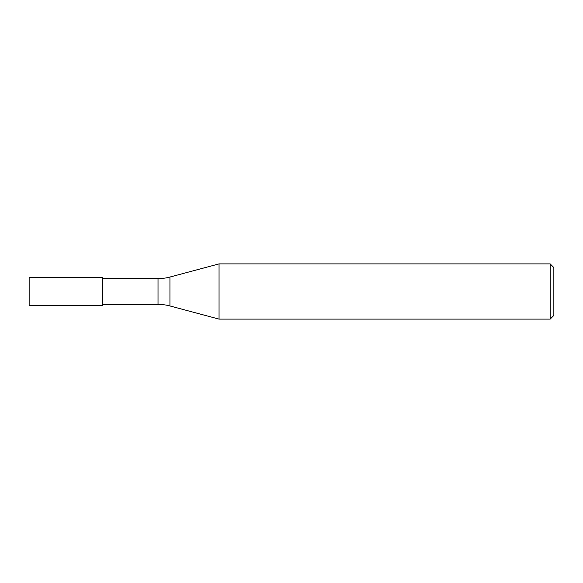 <?xml version="1.0" encoding="UTF-8"?>
<svg xmlns="http://www.w3.org/2000/svg" width="583" height="583" viewBox="0 0 583 583"><rect width="100%" height="100%" fill="white"/><g stroke="black" fill="none" stroke-linecap="round" stroke-linejoin="round"><path stroke-width="0.87" d="M550.17 319.112L550.17 263.888L553.85 267.568L553.85 315.432L550.17 319.112L219.055 319.112L169.937 305.958A46.028 46.028 0 0 0 158.022 304.384L102.79 304.384M102.79 278.616L158.022 278.616A46.028 46.028 0 0 0 169.937 277.042L219.055 263.888L550.17 263.888M219.055 319.112L219.055 263.888L219.055 319.112M102.79 305.31L29.15 305.31L29.15 277.69L102.79 277.69L102.79 305.31M158.022 304.384L158.022 278.616M169.937 305.958L169.937 277.042"/></g></svg>
